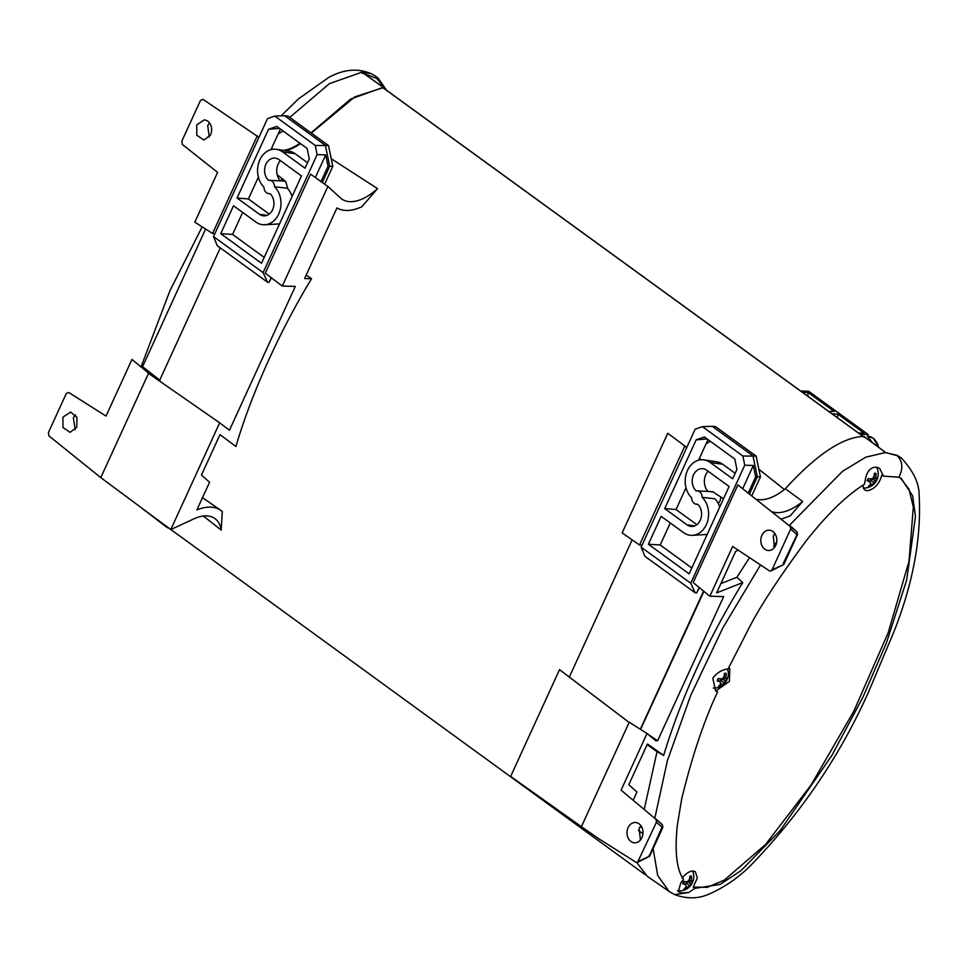 <?xml version="1.0" encoding="UTF-8"?>
<svg xmlns="http://www.w3.org/2000/svg" width="968" height="968" viewBox="0 0 968 968"><rect width="100%" height="100%" fill="white"/><g stroke="black" fill="none" stroke-linecap="round" stroke-linejoin="round"><path stroke-width="1.45" d="M311.321 133.064L355.002 96.764L382.965 87.737A1.149 0.617 -54 0 1 383.328 88.003M203.353 516.041L221.212 530.077A45.085 24.418 126 0 0 215.077 518.691A45.085 24.418 126 0 0 193.648 518.945L170.779 529.593L219.663 422.822L229.464 430.228L295.313 286.395L282.281 286.056L327.886 186.449L340.567 198.029A45.085 24.418 126 0 0 341.837 199.045A45.085 24.418 126 0 0 377.544 188.615L361.838 206.741A55.188 29.899 -54 0 1 346.254 210.467A55.188 29.899 -54 0 1 336.961 207.914L304.618 278.554L311.539 278.736L306.227 275.045M277.175 174.688L285.693 181.5L287.871 188.881M784.37 489.505L758.851 469.25M645.462 874.878L162.491 523.434M221.212 530.077L222.277 511.564A55.188 29.899 -54 0 0 220.619 510.245A55.188 29.899 -54 0 0 196.879 509.942L209.56 482.245L201.465 475.07L219.978 434.644L235.95 446.478C250.797 395.234 279.764 330.814 311.539 278.736M377.544 188.615L331.238 158.728M170.779 529.593L100.793 477.623L148.515 373.394L219.663 422.822M159.369 380.944L220.281 247.905M285.584 150.693A45.992 24.914 126 0 0 300.467 143.615M703.591 591.085L640.332 729.255M559.528 669.662L629.127 722.455L581.405 826.684L510.644 776.433L559.528 669.662L569.329 677.068L632.14 539.866M639.521 545.008L684.848 445.982L667.751 433.289L622.146 532.896L639.521 545.008L642.099 545.069M710.234 441.214A45.085 24.418 -54 0 1 706.095 443.816M272.71 149.302L271.512 148.443M258.746 178.402L258.02 177.918M282.281 286.056L265.244 273.17L310.583 174.155L327.886 186.449M629.139 722.43L569.329 677.068M709.036 491.502L713.126 491.938L723.507 498.762M701.231 459.788L699.404 458.421M684.848 445.982L686.699 447.664M76.762 427.215L70.12 432.345L62.968 427.505L62.932 417.16L70.652 412.053L76.992 417.462L76.762 427.215M75.226 429.647L73.35 417.837L75.504 414.885M383.437 87.374L361.621 71.995L383.243 87.338L383.51 88.366L383.243 87.338L350.682 99.038L311.031 132.858M299.983 143.264A45.653 24.732 -54 0 1 283.66 150.403M273.145 149.241A45.653 24.732 -54 0 1 271.548 148.358M158.474 380.315L159.647 380.351M150.851 375.015L148.612 373.164L100.793 477.623L48.884 435.842L48.4 432.587L66.248 393.601L68.74 392.5L106.032 416.071L131.963 359.418L148.612 373.164M162.116 523.156L167.706 527.899M282.487 178.935L280.284 180.798M278.687 175.898L277.949 177.071M205.603 229.041L142.586 366.678L160.095 380.364M282.995 130.934A46.089 24.974 -54 0 1 278.131 133.971M277.586 176.103L278.203 176.551M372.571 74.439L375.257 75.94L371.216 73.677L361.621 71.995L362.528 73.532M140.675 366.63L142.586 366.678M214.896 233.566L212.561 233.494L194.81 222.144L217.594 172.389L182.335 144.45L181.827 141.171L200.485 100.418L202.99 99.329L258.952 137.347M375.257 75.94L378.185 78.19L386.534 90.23M333.996 74.863L329.035 77.162M202.155 226.839L169.884 290.811L141.134 366.642M209.56 122.888L207.709 125.574L209.257 137.105M207.721 121.048C211.689 124.618 212.645 129.24 210.601 134.915L203.946 140.045L196.794 135.205L196.758 124.86L204.478 119.754L207.721 121.048M212.561 233.494L257.27 135.847M684.981 888.164L685.622 889.072A7.526 4.078 -54 0 1 684.751 889.156A7.526 4.078 -54 0 1 683.989 889.035A14.181 9.668 -82 0 0 685.61 887.511A14.169 7.26 -105.3 0 0 686.239 885.672A14.169 0.907 -134.5 0 1 684.848 884.437A14.181 5.433 -146.5 0 1 682.658 883.651A7.526 4.078 -54 0 1 683.118 882.489A7.526 4.078 -54 0 1 683.723 881.34A14.181 2.759 16.2 0 0 686.07 881.775A14.169 6.655 0.8 0 0 688.308 881.122A14.169 10.394 -51 0 0 689.579 878.823A14.181 9.668 -82 0 0 689.881 876.161A7.526 4.078 -54 0 1 690.97 876.088A7.526 4.078 -54 0 1 691.515 876.197A14.181 12.342 81.9 0 1 691.467 878.871A14.169 9.934 56.1 0 1 691.527 881.207A14.169 1.767 28.7 0 1 692.217 881.945A14.181 2.759 16.2 0 0 692.834 881.582A7.526 4.078 -54 0 1 692.386 882.743A7.526 4.078 -54 0 1 691.781 883.893A14.181 5.433 -146.5 0 1 691.007 884.595A14.169 9.317 -160.8 0 1 689.446 885.756A14.169 13.056 131.3 0 1 687.498 887.559A14.181 12.342 81.9 0 1 685.622 889.072M678.87 890.85A12.681 6.861 -54 0 1 678.689 890.838L678.689 890.838A12.681 6.861 -54 0 1 677.479 890.608L678.689 890.838A14.205 14.205 0 0 0 692.773 871.454L692.58 871.019M684.933 884.207L688.26 881.788L691.781 883.893M688.962 881.8A6.038 3.267 126 0 0 689.482 880.723M688.26 881.788L691.007 884.595M686.01 882.78L689.446 885.756M685.985 886.531L687.498 887.559M692.217 881.945L688.768 880.372M683.178 882.368L686.239 885.672M690.474 876.076L691.515 876.197M689.736 877.867L691.467 878.871M688.974 880.021L691.527 881.207M683.105 882.514L684.848 884.437M686.01 487.69L676.003 509.543L664.689 508.599L687.062 524.85A12.245 9.656 91.5 0 0 690.692 526.374A12.245 9.656 91.5 0 0 700.917 518.582A12.245 9.656 91.5 0 0 697.601 504.195A6.703 5.288 91.5 0 1 696.839 504.267A6.703 5.288 91.5 0 1 694.225 503.384A6.703 5.288 91.5 0 1 691.612 497.758A21.151 16.662 91.5 0 1 686.481 473.001A21.151 16.662 91.5 0 1 704.014 459.897A21.151 16.662 91.5 0 1 710.282 462.522L722.673 464.241L735.16 473.304M648.366 544.234L689.131 573.842L729.11 486.505L706.737 470.254A12.245 9.656 91.5 0 0 701.534 468.669A12.245 9.656 91.5 0 0 692.628 477.478A12.245 9.656 91.5 0 0 696.198 490.921A6.703 5.288 91.5 0 1 697.202 490.849A6.703 5.288 91.5 0 1 699.574 491.72A6.703 5.288 91.5 0 1 702.187 497.358A21.151 16.662 91.5 0 1 707.79 520.481A21.151 16.662 91.5 0 1 692.495 535.328A21.151 16.662 91.5 0 1 683.517 532.594L661.144 516.343L648.366 544.234L660.2 544.996L691.817 567.962M708.044 471.21A13.358 10.527 -88.5 0 0 707.983 491.441M704.014 459.897L716.877 461.809A19.578 15.415 91.5 0 1 722.673 464.241M708.019 439.605L698.581 460.224M676.003 509.543L696.851 524.668M702.187 497.358L714.856 498.774A20.05 15.79 91.5 0 1 719.696 507.087M707.209 534.348A20.05 15.79 91.5 0 1 705.49 534.566L692.495 535.328M670.279 522.974L660.2 544.996M749.583 493.789L757.339 476.849L753.007 455.916L712.242 426.319L715.485 426.598L756.141 456.122L760.437 476.909L751.894 495.555M664.689 508.599L696.161 439.847L707.112 438.952M696.161 439.847L704.401 436.979L734.76 459.026L736.926 469.456L732.655 478.773L710.282 462.522M748.325 492.845L755.669 476.788L760.437 476.909M742.867 456.025L744.755 465.197L690.741 583.184L641.143 547.162L695.157 429.175L702.417 426.646L742.867 456.025L756.141 456.122M718.171 503.336A6.171 4.864 -88.5 0 0 720.482 496.778M699.453 587.697L696.682 592.9L695.157 592.791L690.741 583.184M755.669 476.788L753.334 465.475L744.755 465.197M702.417 426.646L712.242 426.319M641.143 547.162L644.918 556.298L695.157 592.791M699.162 587.467L696.682 592.9M753.334 465.475L742.746 488.61M719.551 685.344L720.18 686.251A7.526 4.078 -54 0 1 719.321 686.336A7.526 4.078 -54 0 1 718.546 686.215A14.181 9.668 -82 0 0 720.168 684.691A14.169 7.26 -105.3 0 0 720.797 682.851A14.169 0.907 -134.5 0 1 719.418 681.617A14.181 5.433 -146.5 0 1 717.227 680.831A7.526 4.078 -54 0 1 717.675 679.669A7.526 4.078 -54 0 1 718.28 678.52A14.181 2.759 16.2 0 0 720.64 678.955A14.169 6.655 0.8 0 0 722.878 678.302A14.169 10.394 -51 0 0 724.149 676.003A14.181 9.668 -82 0 0 724.439 673.341A7.526 4.078 -54 0 1 725.54 673.268A7.526 4.078 -54 0 1 726.073 673.377A14.181 12.342 81.9 0 1 726.036 676.051A14.169 9.934 56.1 0 1 726.097 678.386A14.169 1.767 28.7 0 1 726.786 679.125A14.181 2.759 16.2 0 0 727.404 678.762A7.526 4.078 -54 0 1 726.944 679.923A7.526 4.078 -54 0 1 726.339 681.073A14.181 5.433 -146.5 0 1 725.564 681.774A14.169 9.317 -160.8 0 1 724.016 682.936A14.169 13.056 131.3 0 1 722.055 684.739A14.181 12.342 81.9 0 1 720.18 686.251M719.49 681.387L722.818 678.967L726.339 681.073M723.532 678.979A6.038 3.267 126 0 0 724.04 677.903M722.818 678.967L725.564 681.774M720.567 679.96L724.016 682.936M720.543 683.71L722.055 684.739M726.786 679.125L723.338 677.552M717.736 679.548L720.797 682.851M725.032 673.256L726.073 673.377M724.294 675.035L726.036 676.051M723.532 677.201L726.097 678.386M717.675 679.693L719.418 681.617M628.087 827.628A10.176 8.01 91.5 0 1 635.807 822.522A10.176 8.01 91.5 0 1 641.917 837.671A10.176 8.01 91.5 0 1 635.274 842.813A10.176 8.01 91.5 0 1 628.111 837.961A10.176 8.01 91.5 0 1 628.087 827.628M640.429 840.055L639.134 828.342L640.913 825.68M883.53 476.123L898.824 477.224L901.317 478.555L912.667 495.858L915.462 516.38L906.701 579.929L886.47 642.812L862.899 697.238L832.032 755.185L780.402 830.266L741.004 870.668L720.144 884.425L694.782 888.358L688.756 892.472L681.46 892.956L678.302 891.613L680.734 882.997L683.541 879.367C676.692 869.821 674.611 851.949 677.273 825.777L681.617 799.278C691.951 756.71 703.942 720.93 717.566 691.926L715.582 690.898L712.811 678.132C717.046 672.639 722.128 669.602 728.057 669.021L747.574 630.87C758.44 608.933 777.945 578.961 806.078 540.943C827.483 513.947 846.94 495.059 864.424 484.29L865.283 479.922C866.82 471.307 870.522 467.06 876.403 467.169L879.646 468.415L883.53 476.123L881.86 475.094C879.222 484.169 874.31 489.397 867.122 490.8L864.436 489.856L862.718 485.355M669.336 891.601L647.277 876.27L636.726 862.561M656.449 822.243L655.965 818.989L662.269 824.615L662.354 827.507L656.449 822.243L637.501 862.428L636.121 862.343L598.817 838.772L581.405 826.684L629.236 722.237L647.023 733.49L655.735 740.701L657.647 740.75L723.653 596.591L709.871 596.227L693.173 582.567L737.882 484.92L796.954 531.831L790.166 525.781L790.675 529.06L772.016 569.813L781.587 565.481M703.918 591.363L640.586 729.424M756.807 499.343A45.653 24.732 126 0 0 785.302 488.743C816.726 454.428 842.91 436.979 863.867 436.411L864.121 437.427L863.867 436.411L885.877 452.746L896.828 455.202L901.535 458.179C913.26 470.98 919.116 483.129 919.116 494.624C921.536 537.639 913.102 583.426 893.827 631.995L868.066 693.088C839.244 757.194 799.653 815.129 749.28 866.904C736.89 878.738 723.58 887.753 709.375 893.948C698.569 898.885 686.99 899.115 674.648 894.601L688.756 892.472M642.958 833.702L638.396 830.508M785.302 488.743L802.654 501.472L790.215 515.835L781.636 519.029M749.522 557.653L736.89 577.267L742.783 582.567C707.608 639.957 681.218 697.589 663.637 755.439L657.042 751.652L644.24 809.296M772.682 511.927A46.089 24.974 126 0 0 777.256 512.641C785.096 512.689 793.566 508.962 802.654 501.472M640.707 729.424L642.776 730.804M647.991 734.301L657.647 740.75M662.269 824.615L621.081 790.142L647.023 733.49M642.111 827.821L640.042 826.745M633.205 800.173L636.944 791.993L628.801 784.733L647.447 744.005L663.637 755.439M742.783 582.567L716.635 592.888L735.632 551.397L738.257 550.187M772.016 569.813L770.927 570.999L769.512 570.902L732.643 546.472L709.871 596.227M657.042 751.652L647.144 744.658M736.89 577.267L720.894 583.571M694.782 888.358L693.233 887.099L697.347 877.94L695.351 871.66L693.052 871.006C689.325 871.164 685.671 873.56 682.089 878.194M761.913 535.316A10.176 8.01 91.5 0 1 769.633 530.21A10.176 8.01 91.5 0 1 775.743 545.371A10.176 8.01 91.5 0 1 769.1 550.502A10.176 8.01 91.5 0 1 761.937 545.662A10.176 8.01 91.5 0 1 761.913 535.316M774.884 533.598L773.275 536.054L774.448 547.501M717.566 691.926L716.126 690.704L729.4 681.411L729.775 668.585L728.517 668.065M900.434 478.035L908.964 489.058L913.308 507.075L909.037 561.21L888.225 632.649L853.873 711.093L810.93 785.242L765.591 844.411L724.379 880.081L707.221 887.341L693.233 887.099M662.318 824.651L662.874 827.325L649.637 856.244L637.561 862.391M649.044 855.373L649.117 856.414L647.362 857.188M638.602 861.242L649.117 856.414L662.281 826.466M796.882 531.771L796.894 533.634M783.173 563.606L796.991 534.687L790.675 529.06M802.424 392.294L808.05 392.451L834.295 411.509L828.668 411.352M832.202 413.929L837.828 414.074L864.073 433.132L858.447 432.986M860.213 434.269L868.163 434.475L808.607 391.229L800.657 391.011M872.241 442.545L867.425 436.072L868.163 434.475M808.05 392.451L807.772 396.178M837.828 414.074L837.55 417.813M869.47 485.355L870.099 486.275A7.526 4.078 -54 0 1 869.24 486.347A7.526 4.078 -54 0 1 868.465 486.226A14.181 9.668 -82 0 0 870.087 484.702A14.169 7.26 -105.3 0 0 870.716 482.863A14.169 0.907 -134.5 0 1 869.337 481.628A14.181 5.433 -146.5 0 1 867.146 480.842A7.526 4.078 -54 0 1 867.594 479.692A7.526 4.078 -54 0 1 868.199 478.543A14.181 2.759 16.2 0 0 870.559 478.966A14.169 6.655 0.8 0 0 872.797 478.313A14.169 10.394 -51 0 0 874.068 476.014A14.181 9.668 -82 0 0 874.358 473.352A7.526 4.078 -54 0 1 875.459 473.291A7.526 4.078 -54 0 1 875.992 473.4A14.181 12.342 81.9 0 1 875.955 476.062A14.169 9.934 56.1 0 1 876.016 478.41A14.169 1.767 28.7 0 1 876.705 479.136A14.181 2.759 16.2 0 0 877.323 478.785A7.526 4.078 -54 0 1 876.863 479.934A7.526 4.078 -54 0 1 876.258 481.084A14.181 5.433 -146.5 0 1 875.483 481.798A14.169 9.317 -160.8 0 1 873.935 482.947A14.169 13.056 131.3 0 1 871.974 484.75A14.181 12.342 81.9 0 1 870.099 486.275M876.282 467.145A12.681 6.861 -54 0 1 877.25 468.657L876.367 467.157M869.409 481.399L872.737 478.978L876.258 481.084M873.451 479.003A6.038 3.267 126 0 0 873.959 477.926M872.737 478.978L875.483 481.798M870.486 479.971L873.935 482.947M870.462 483.722L871.974 484.75M876.705 479.136L873.257 477.575M867.655 479.559L870.716 482.863M874.951 473.279L875.992 473.4M874.213 475.058L875.955 476.062M873.451 477.224L876.016 478.41M867.594 479.717L869.337 481.628M258.383 177.12L248.377 198.96L237.063 198.029L259.436 214.279A12.245 9.656 91.5 0 0 263.066 215.791A12.245 9.656 91.5 0 0 273.279 207.999A12.245 9.656 91.5 0 0 269.975 193.612A6.703 5.288 91.5 0 1 269.213 193.685A6.703 5.288 91.5 0 1 266.599 192.813A6.703 5.288 91.5 0 1 263.986 187.175A21.151 16.662 91.5 0 1 258.855 162.43A21.151 16.662 91.5 0 1 276.376 149.326A21.151 16.662 91.5 0 1 282.656 151.94L295.046 153.658L307.534 162.733M220.74 233.663L261.505 263.272L301.484 175.934L279.111 159.684A12.245 9.656 91.5 0 0 273.908 158.099A12.245 9.656 91.5 0 0 265.002 166.895A12.245 9.656 91.5 0 0 268.572 180.338A6.703 5.288 91.5 0 1 269.564 180.278A6.703 5.288 91.5 0 1 271.947 181.149A6.703 5.288 91.5 0 1 274.561 186.788A21.151 16.662 91.5 0 1 280.163 209.911A21.151 16.662 91.5 0 1 264.869 224.757A21.151 16.662 91.5 0 1 255.891 222.023L233.518 205.761L220.74 233.663L232.574 234.425L264.191 257.391M280.418 160.627A13.358 10.527 -88.5 0 0 280.345 180.871M276.376 149.326L289.238 151.238A19.578 15.415 91.5 0 1 295.046 153.658M280.393 129.034L270.955 149.653M248.377 198.96L269.213 214.097M274.561 186.788L287.23 188.203A20.05 15.79 91.5 0 1 292.07 196.504M279.583 223.777A20.05 15.79 91.5 0 1 277.864 223.995L264.869 224.757M242.653 212.403L232.574 234.425M322.284 182.48L329.713 166.266L325.381 145.345L284.616 115.737L287.847 116.027L328.503 145.551L332.81 166.339L324.655 184.15M237.063 198.029L268.535 129.276L279.486 128.369M268.535 129.276L276.775 126.409L307.134 148.455L309.3 158.873L305.029 168.202L282.656 151.94M321.013 181.573L328.043 166.218L332.81 166.339M315.229 145.454L317.129 154.626L263.114 272.601L213.517 236.579L267.531 118.604L274.791 116.075L315.229 145.454L328.503 145.551M271.439 277.852L269.043 282.329L267.531 282.208L263.114 272.601M328.043 166.218L325.708 154.904L317.129 154.626M274.791 116.075L284.616 115.737M213.517 236.579L217.292 245.727L267.531 282.208M271.185 277.671L269.043 282.329M325.708 154.904L315.338 177.543M863.045 436.411L382.965 87.737M361.851 72.201L329.423 83.647L289.759 117.406M141.981 508.212L165.843 526.616M385.409 89.419L376.854 78.493L363.992 73.616M687.062 524.85L694.673 525.902M674.648 894.601L669.106 891.443L657.695 875.471L653.122 848.634M654.852 818.069L667.375 760.703L690.741 695.326L722.781 628.002L760.521 564.949M773.565 546.206L776.735 541.862M789.489 525.249L842.499 471.319L865.779 457.162L885.514 452.528M898.824 477.224C903.386 468.512 902.72 461.179 896.828 455.202M878.448 447.168A14.943 11.773 -88.5 0 0 873.003 438.153A14.943 11.773 91.5 0 0 867.522 436.205M259.436 214.279L267.047 215.332M863.178 436.411L383.195 87.81M202.506 497.649L220.619 510.245M371.216 73.677C359.104 68.583 346.508 69.055 333.416 75.105M329.241 77.065L298.64 98.736L281.095 115.858M141.425 507.789L144.631 510.523M712.738 491.708L697.202 490.849M697.674 504.255L696.839 504.267M713.343 688.03A14.205 14.205 0 0 0 727.512 669.106M885.805 452.649L898.365 456.001M770.964 570.975L783.802 564.477L797.523 534.505L796.954 531.831M885.841 452.661L864.097 436.483M878.787 447.41L873.269 438.226L867.449 436.205M863.178 488.041L863.166 488.041A14.205 14.205 0 0 0 877.25 468.657M285.245 181.137L269.564 180.278M270.048 193.685L269.213 193.685"/></g></svg>
